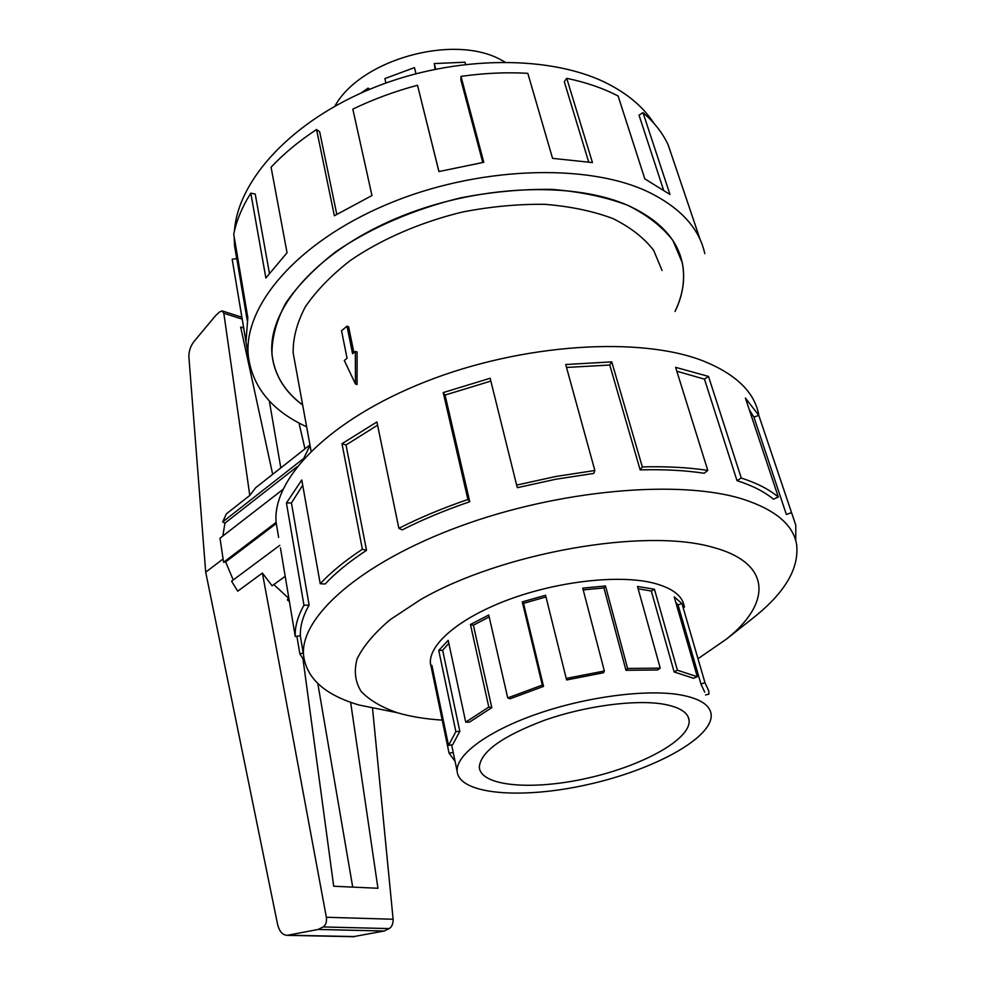 <?xml version="1.0" encoding="UTF-8"?>
<svg xmlns="http://www.w3.org/2000/svg" width="986" height="986" viewBox="0 0 986 986"><rect width="100%" height="100%" fill="white"/><g stroke="black" fill="none" stroke-linecap="round" stroke-linejoin="round"><path stroke-width="1.48" d="M675.053 311.354C682.99 294.814 685.369 278.619 682.226 262.757C677.308 239.586 660.164 220.901 630.806 206.727C574.949 180.364 475.055 184.53 394.881 218.966C314.534 253.291 267.305 310.257 272.05 354.442C274.354 374.643 284.547 391.491 302.665 404.975M662.062 270.497L653.656 250.333C644.105 237.909 630.522 227.322 612.898 218.559C593.141 211.14 570.487 206.394 544.95 204.336C518.254 203.979 490.757 206.542 462.459 212.027C420.307 222.244 381.114 239.315 350.129 260.637C331.148 275.451 316.21 290.858 305.315 306.868C296.946 322.829 292.891 338.186 293.162 352.951L294.851 362.195M357.092 351.99L357.08 384.515L355.465 384.022L355.354 351.435L357.092 351.99M355.354 351.435L352.581 353.715L346.998 326.181L348.613 326.723L353.888 352.631M334.87 106.168C360.408 59.493 454.041 33.302 501.418 60.097L504.918 61.995M415.969 73.703L414.453 67.615L416.006 73.691M465.565 64.275L465.01 62.217L434.284 63.56L435.06 69.217M434.284 63.56L435.689 69.082M414.453 67.615L384.873 78.584L385.92 83.021M368.456 89.812L368.061 88.099L361.049 93.029M663.282 704.127C679.514 707.036 688.129 712.434 689.115 720.322C691.013 739.414 641.886 766.171 587.126 778.25C532.403 790.636 480.65 786.434 479.319 767.219C480.428 751.8 502.379 736.061 545.172 720.014C585.77 705.865 635.157 699.357 663.282 704.127M680.636 694.92C646.915 688.918 586.732 696.671 537.21 713.901C487.602 731.107 455.902 754.845 457.122 771.138C458.786 794.642 521.767 799.523 587.656 784.597C653.595 770.054 713.433 737.725 711.152 714.357C709.982 704.99 699.813 698.507 680.636 694.92M455.051 761.241L449.061 753.168L431.757 669.691L431.893 665.439L448.519 745.416L455.865 731.587L438.745 650.464L448.186 640.37L465.725 722.122L488.822 707.085L470.445 624.52L488.736 615.005L507.728 697.915L542.3 685.097L522.284 601.904L545.554 595.248L566.21 678.43L604.356 670.998L582.751 588.137L605.49 585.98L627.614 668.459L660.226 668.126L637.498 586.473L654.433 589.197L677.394 670.209L697.299 676.729L693.466 678.257L674.153 671.959L651.315 591.033L638.139 588.765M583.207 589.887L603.95 587.952L625.987 670.307L657.526 669.975L660.226 668.126M566.21 678.43L566.642 679.958L603.506 672.76L604.356 670.998M545.973 596.937L523.529 603.358L522.284 601.904M507.728 697.915L510.095 698.778L543.532 686.404L523.529 603.358M489.167 616.903L473.391 625.21L470.445 624.52M465.725 722.122L469.422 722.171L491.804 707.628L473.391 625.21M448.827 643.328L442.64 650.292L438.745 650.464M448.519 745.416L452.66 744.726L459.833 731.329L442.64 650.292M453.24 752.54L449.061 753.168M675.841 602.52L678.035 604.899L700.935 683.988L704.731 692.197M697.299 676.729L674.202 596.863L681.955 603.568L704.965 682.682L708.811 691.063L708.86 694.181L705.52 694.933M234.446 230.946C237.909 180.191 291.708 120.575 373.817 87.618C455.803 54.575 553.713 54.674 610.112 84.956C629.598 95.395 644.141 108.127 653.78 123.151M236.529 257.568L234.557 245.859L234.175 236.899M700.307 240.017L668.138 144.782C662.654 133.024 654.26 122.301 642.983 112.614L669.975 194.476L644.832 178.885L618.111 96.024C603.259 88.259 586.14 82.356 566.74 78.313L592.45 162.591L552.567 158.364L527.818 73.321C506.286 72.101 484.003 73.112 460.98 76.378L483.781 162.32L438.906 171.552L417.509 85.252C394.77 91.353 373.213 99.303 352.828 109.113L371.969 195.536L334.365 215.761L316.568 129.523C298.807 141.195 283.648 153.754 271.076 167.201L287.049 252.724L265.875 277.99L250.801 193.17C242.088 207.048 236.406 220.741 233.731 234.249L247.831 317.677L245.995 341.587L234.274 271.791M306.646 426.802C271.779 410.743 252.317 387.042 248.287 355.7C243.271 306.658 295.936 243.024 386.081 204.768C476.016 166.4 587.73 162.431 649.17 192.369C680.796 208.095 699.333 228.53 704.793 253.661M302.677 405.061C284.51 391.565 274.281 374.692 271.976 354.442C271.754 338.112 276.29 321.103 285.57 303.405C297.649 285.657 314.238 268.537 335.314 252.071C369.75 228.333 413.368 209.315 460.314 197.927C491.829 191.814 522.444 188.967 552.16 189.398C580.569 191.703 605.737 196.99 627.663 205.248C647.223 214.973 662.296 226.718 672.908 240.461L682.287 262.72C685.455 278.619 683.052 294.863 675.077 311.44M642.983 112.614L639.014 115.152L663.418 189.608M232.228 259.182L236.8 258.628L247.239 320.536M250.801 193.17L255.214 194.008L269.388 273.073M316.568 129.523L319.674 131.804L336.781 214.27M417.509 85.252L438.955 171.539M460.98 76.378L460.881 79.891L482.758 162.48M566.74 78.313L564.288 81.727L588.667 161.938M684.407 607.277L684.333 606.747C682.682 595.766 672.144 587.804 652.707 582.874C618.444 574.518 558.138 581.259 508.924 599.513C459.636 617.729 428.59 644.314 430.401 663.516L431.535 668.582M750.556 620.009L754.882 616.583C785.386 591.97 799.289 567.936 796.614 544.494C793.311 524.86 775.427 509.75 742.951 499.175C680.057 479.208 559.308 489.66 459.92 526.302C360.321 562.858 300.471 616.817 303.503 654.729C306.153 678.171 324.702 694.933 359.138 705.039L395.719 712.397M699.16 657.933L726.399 639.138C771.335 603.654 772.469 563.166 712.829 547.304C644.856 527.51 501.332 552.739 420.295 599.796L390.185 619.652C374.249 633.185 363.218 646.274 357.092 658.907C353.814 671.022 355.17 681.881 361.172 691.482C369.565 700.22 381.582 707.295 397.235 712.705C410.262 716.551 425.249 719.028 442.196 720.113M280.443 547.871L295.245 636.488C294.802 626.763 297.71 616.361 303.959 605.256L286.433 502.983L301.778 479.985L320.216 583.712C331.013 572.139 345.063 560.664 362.392 549.264L341.994 443.7L376.911 421.959L398.862 528.311C419.888 517.662 442.911 508.049 467.919 499.495L443.232 392.576L490.153 378.254L516.639 485.087L555.907 476.472L594.854 470.495L565.717 364.512L611.764 361.874L642.33 466.92C666.413 466.279 688.228 467.438 707.775 470.408L675.607 367.334L708.515 376.43L741.262 478.025C756.915 483.091 769.265 489.438 778.336 497.067L745.404 398.036L758.789 415.34L795.788 525.193L795.739 540.661M304.329 660.879L299.843 653.804L296.897 636.229M758.69 414.477C754.339 392.058 735.963 374.261 703.573 361.098C640.592 336.078 522.37 343.522 426.001 381.52C329.41 419.407 272.124 478.728 276.117 522.346L277.781 532.292M741.262 478.025L737.01 480.638L704.46 379.154L676.827 371.229M642.33 466.92L640.16 469.891C663.714 469.25 685.06 470.359 704.201 473.243L707.775 470.408M640.16 469.891L609.767 365.03L566.531 367.445M516.639 485.087L517.354 487.676L555.71 479.258L593.769 473.416L594.854 470.495M490.855 381.089L445.068 395.053L443.232 392.576M398.862 528.311L402.226 529.876C422.797 519.474 445.302 510.095 469.743 501.738L445.068 395.053M377.576 425.188L346.024 444.969L341.994 443.7M320.216 583.712L325.133 584.008C335.745 572.693 349.537 561.465 366.521 550.336L346.024 444.969M302.714 485.235L291.449 502.946L286.433 502.983M295.245 636.488L300.397 635.687C300.027 626.159 302.936 615.954 309.123 605.096L291.449 502.946M791.413 512.695L786.347 514.458L753.908 417.127L749.298 409.732M737.01 480.638C752.367 485.568 764.507 491.755 773.431 499.199L778.336 497.067M310.048 445.438L303.269 459.328M279.802 545.32L231.562 581.198L237.725 591.181L262.387 573.051L326.354 917.263C326.896 921.91 325.811 925.139 323.125 926.951L318.17 929.453L287.209 935.344C282.514 935.073 279.297 931.376 277.559 924.252L205.704 572.176L188.893 356.981C188.757 351.312 190.483 346.111 194.082 341.415L215.638 315.569L219.644 311.909L222.158 310.91L223.822 313.252L249.791 495.428L226.324 513.903L222.688 521.927L302.862 459.082M222.713 559.222L205.704 572.176M273.812 584.55L288.43 598.095L287.394 599.944L289.379 601.398M262.387 573.051L272.087 585.795L285.2 576.317M326.354 917.263L393.118 919.248L372.548 708.478M350.622 702.254L377.946 888.263L333.699 886.241L303.01 659.079M272.678 474.303L240.658 327.019L243.653 327.956M269.326 400.92L280.813 467.894M317.8 683.508L352.717 887.104M245.711 350.227L247.461 350.769M298.992 423.006L304.97 448.84M223.822 313.252L242.174 319.107M309.949 444.908L255.62 487.774L249.791 495.428M353.235 936.675L384.207 931.006L389.187 928.59C391.923 926.84 393.229 923.734 393.118 919.248M318.17 929.453L384.207 931.006M288.96 598.847L287.394 599.944M233.238 579.953L225.634 561.934L223.576 562.266L220.014 538.22L282.846 489.512M222.836 536.027L224.944 523.147L222.688 521.927M224.944 523.147L297.032 466.76M223.576 562.266L276.117 522.383M225.634 561.934L276.314 523.504M753.908 417.127L758.789 415.34M303.22 653.04L299.843 653.804M309.123 605.096L303.959 605.256M366.521 550.336L362.392 549.264M469.743 501.738L467.919 499.495M609.767 365.03L611.764 361.874M704.46 379.154L708.515 376.43M455.865 731.587L459.833 731.329M488.822 707.085L491.804 707.628M542.3 685.097L543.532 686.404M625.987 670.307L627.614 668.459M674.153 671.959L677.394 670.209M700.935 683.988L704.965 682.682M433.618 673.734L432.62 673.956M678.035 604.899L681.955 603.568M603.95 587.952L605.49 585.98M651.315 591.033L654.433 589.197M369.614 89.332L368.061 88.099M346.998 326.181L341.538 330.754L347.06 358.251L344.311 360.506L355.465 384.022M288.183 935.221L354.911 936.577M323.125 926.951L389.187 928.59M271.902 353.58L272.05 354.442M293.162 352.951L311.083 451.107M689.115 720.322L688.117 716.797M451.637 744.898L457.122 771.138M430.352 662.925L431.757 669.691M248.287 355.7L232.302 259.959M234.557 245.859L236.714 258.64M726.399 639.138L754.882 616.583M397.235 712.705L359.138 705.039M276.117 522.346L278.631 537.432M303.503 654.729L300.286 635.699M222.466 311.009L241.866 317.221M287.209 935.344L353.974 936.7"/></g></svg>
